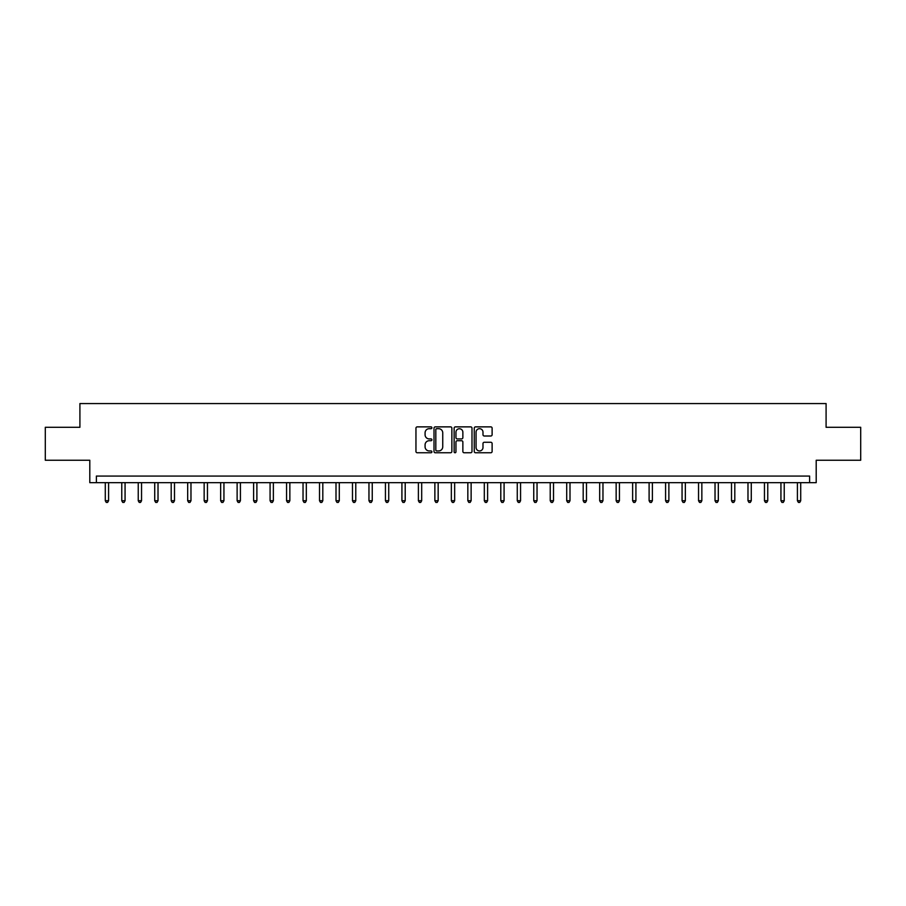 <?xml version="1.0" encoding="UTF-8"?>
<svg xmlns="http://www.w3.org/2000/svg" width="906" height="906" viewBox="0 0 906 906"><rect width="100%" height="100%" fill="white"/><g stroke="black" fill="none" stroke-linecap="round" stroke-linejoin="round"><path stroke-width="1.36" d="M431.902 427.779A0.906 0.906 0 0 0 430.996 426.873L417.247 426.873A1.291 1.291 0 0 0 415.956 428.176L415.956 451.46A1.291 1.291 0 0 0 417.247 452.762L430.996 452.762A0.906 0.906 0 0 0 431.902 451.856A0.906 0.906 0 0 0 430.996 450.95L429.218 450.95A4.145 4.145 0 0 1 425.084 446.805L425.084 444.869A4.145 4.145 0 0 1 429.218 440.724L430.996 440.724A0.906 0.906 0 0 0 431.902 439.818A0.906 0.906 0 0 0 430.996 438.912L429.218 438.912A4.145 4.145 0 0 1 425.084 434.767L425.084 432.83A4.145 4.145 0 0 1 429.218 428.685L430.996 428.685A0.906 0.906 0 0 0 431.902 427.779M490.814 436.001A1.291 1.291 0 0 0 492.117 434.71L492.117 428.176A1.291 1.291 0 0 0 490.814 426.873L475.548 426.873A1.291 1.291 0 0 0 474.257 428.176L474.257 451.46A1.291 1.291 0 0 0 475.548 452.762L490.814 452.762A1.291 1.291 0 0 0 492.117 451.46L492.117 443.566A1.291 1.291 0 0 0 490.814 442.275L484.28 442.275A1.291 1.291 0 0 0 482.989 443.566L482.989 447.485A3.465 3.465 0 0 1 479.523 450.95A3.465 3.465 0 0 1 476.069 447.485L476.069 432.151A3.465 3.465 0 0 1 479.523 428.685A3.465 3.465 0 0 1 482.989 432.151L482.989 434.71A1.291 1.291 0 0 0 484.28 436.001L490.814 436.001M809.613 482.66L816.204 482.66L816.204 460.248L860.7 460.248L860.7 427.292L826.091 427.292L826.091 403.566L79.909 403.566L79.909 427.292L45.3 427.292L45.3 460.248L89.796 460.248L89.796 482.66L809.613 482.66L809.613 476.069L96.387 476.069L96.387 482.66M451.868 428.176A1.291 1.291 0 0 0 450.576 426.873L435.299 426.873A1.291 1.291 0 0 0 434.008 428.176L434.008 451.46A1.291 1.291 0 0 0 435.299 452.762L450.576 452.762A1.291 1.291 0 0 0 451.868 451.46L451.868 428.176M455.424 426.873L470.701 426.873A1.291 1.291 0 0 1 471.992 428.176L471.992 451.46A1.291 1.291 0 0 1 470.701 452.762L464.166 452.762A1.291 1.291 0 0 1 462.864 451.46L462.864 442.015A1.291 1.291 0 0 0 461.573 440.724L457.236 440.724A1.291 1.291 0 0 0 455.945 442.015L455.945 451.856A0.906 0.906 0 0 1 455.039 452.762A0.906 0.906 0 0 1 454.133 451.856L454.133 428.176A1.291 1.291 0 0 1 455.424 426.873M436.726 428.685A0.906 0.906 0 0 0 435.82 429.591L435.82 450.044A0.906 0.906 0 0 0 436.726 450.95L438.606 450.95A4.145 4.145 0 0 0 442.74 446.805L442.74 432.83A4.145 4.145 0 0 0 438.606 428.685L436.726 428.685M462.864 432.219A3.465 3.465 0 0 0 459.41 428.753A3.465 3.465 0 0 0 455.945 432.219L455.945 437.621A1.291 1.291 0 0 0 457.236 438.912L461.573 438.912A1.291 1.291 0 0 0 462.864 437.621L462.864 432.219M105.289 482.66L105.289 500.724L108.584 500.724L108.584 482.66M108.584 500.724L107.588 502.434L106.274 502.434L105.289 500.724M121.766 482.66L121.766 500.724L125.062 500.724L125.062 482.66M125.062 500.724L124.077 502.434L122.752 502.434L121.766 500.724M138.244 482.66L138.244 500.724L141.54 500.724L141.54 482.66M141.54 500.724L140.555 502.434L139.23 502.434L138.244 500.724M154.722 482.66L154.722 500.724L158.018 500.724L158.018 482.66M158.018 500.724L157.032 502.434L155.707 502.434L154.722 500.724M171.2 482.66L171.2 500.724L174.496 500.724L174.496 482.66M174.496 500.724L173.51 502.434L172.197 502.434L171.2 500.724M187.678 482.66L187.678 500.724L190.973 500.724L190.973 482.66M190.973 500.724L189.988 502.434L188.674 502.434L187.678 500.724M204.156 482.66L204.156 500.724L207.463 500.724L207.463 482.66M207.463 500.724L206.466 502.434L205.152 502.434L204.156 500.724M220.645 482.66L220.645 500.724L223.941 500.724L223.941 482.66M223.941 500.724L222.944 502.434L221.63 502.434L220.645 500.724M237.123 482.66L237.123 500.724L240.418 500.724L240.418 482.66M240.418 500.724L239.422 502.434L238.108 502.434L237.123 500.724M253.601 482.66L253.601 500.724L256.896 500.724L256.896 482.66M256.896 500.724L255.911 502.434L254.586 502.434L253.601 500.724M270.079 482.66L270.079 500.724L273.374 500.724L273.374 482.66M273.374 500.724L272.389 502.434L271.064 502.434L270.079 500.724M286.556 482.66L286.556 500.724L289.852 500.724L289.852 482.66M289.852 500.724L288.867 502.434L287.542 502.434L286.556 500.724M303.034 482.66L303.034 500.724L306.33 500.724L306.33 482.66M306.33 500.724L305.345 502.434L304.031 502.434L303.034 500.724M319.512 482.66L319.512 500.724L322.808 500.724L322.808 482.66M322.808 500.724L321.823 502.434L320.509 502.434L319.512 500.724M336.001 482.66L336.001 500.724L339.297 500.724L339.297 482.66M339.297 500.724L338.3 502.434L336.987 502.434L336.001 500.724M352.479 482.66L352.479 500.724L355.775 500.724L355.775 482.66M355.775 500.724L354.778 502.434L353.465 502.434L352.479 500.724M368.957 482.66L368.957 500.724L372.253 500.724L372.253 482.66M372.253 500.724L371.267 502.434L369.942 502.434L368.957 500.724M385.435 482.66L385.435 500.724L388.731 500.724L388.731 482.66M388.731 500.724L387.745 502.434L386.42 502.434L385.435 500.724M401.913 482.66L401.913 500.724L405.209 500.724L405.209 482.66M405.209 500.724L404.223 502.434L402.898 502.434L401.913 500.724M418.391 482.66L418.391 500.724L421.686 500.724L421.686 482.66M421.686 500.724L420.701 502.434L419.387 502.434L418.391 500.724M434.869 482.66L434.869 500.724L438.164 500.724L438.164 482.66M438.164 500.724L437.179 502.434L435.865 502.434L434.869 500.724M451.347 482.66L451.347 500.724L454.653 500.724L454.653 482.66M454.653 500.724L453.657 502.434L452.343 502.434L451.347 500.724M467.836 482.66L467.836 500.724L471.131 500.724L471.131 482.66M471.131 500.724L470.135 502.434L468.821 502.434L467.836 500.724M484.314 482.66L484.314 500.724L487.609 500.724L487.609 482.66M487.609 500.724L486.613 502.434L485.299 502.434L484.314 500.724M500.792 482.66L500.792 500.724L504.087 500.724L504.087 482.66M504.087 500.724L503.102 502.434L501.777 502.434L500.792 500.724M517.269 482.66L517.269 500.724L520.565 500.724L520.565 482.66M520.565 500.724L519.58 502.434L518.255 502.434L517.269 500.724M533.747 482.66L533.747 500.724L537.043 500.724L537.043 482.66M537.043 500.724L536.058 502.434L534.733 502.434L533.747 500.724M550.225 482.66L550.225 500.724L553.521 500.724L553.521 482.66M553.521 500.724L552.535 502.434L551.222 502.434L550.225 500.724M566.703 482.66L566.703 500.724L569.999 500.724L569.999 482.66M569.999 500.724L569.013 502.434L567.7 502.434L566.703 500.724M583.192 482.66L583.192 500.724L586.488 500.724L586.488 482.66M586.488 500.724L585.491 502.434L584.177 502.434L583.192 500.724M599.67 482.66L599.67 500.724L602.966 500.724L602.966 482.66M602.966 500.724L601.969 502.434L600.655 502.434L599.67 500.724M616.148 482.66L616.148 500.724L619.444 500.724L619.444 482.66M619.444 500.724L618.458 502.434L617.133 502.434L616.148 500.724M632.626 482.66L632.626 500.724L635.921 500.724L635.921 482.66M635.921 500.724L634.936 502.434L633.611 502.434L632.626 500.724M649.104 482.66L649.104 500.724L652.399 500.724L652.399 482.66M652.399 500.724L651.414 502.434L650.089 502.434L649.104 500.724M665.582 482.66L665.582 500.724L668.877 500.724L668.877 482.66M668.877 500.724L667.892 502.434L666.578 502.434L665.582 500.724M682.059 482.66L682.059 500.724L685.355 500.724L685.355 482.66M685.355 500.724L684.37 502.434L683.056 502.434L682.059 500.724M698.537 482.66L698.537 500.724L701.844 500.724L701.844 482.66M701.844 500.724L700.848 502.434L699.534 502.434L698.537 500.724M715.027 482.66L715.027 500.724L718.322 500.724L718.322 482.66M718.322 500.724L717.326 502.434L716.012 502.434L715.027 500.724M731.504 482.66L731.504 500.724L734.8 500.724L734.8 482.66M734.8 500.724L733.803 502.434L732.49 502.434L731.504 500.724M747.982 482.66L747.982 500.724L751.278 500.724L751.278 482.66M751.278 500.724L750.293 502.434L748.968 502.434L747.982 500.724M764.46 482.66L764.46 500.724L767.756 500.724L767.756 482.66M767.756 500.724L766.77 502.434L765.445 502.434L764.46 500.724M780.938 482.66L780.938 500.724L784.234 500.724L784.234 482.66M784.234 500.724L783.248 502.434L781.923 502.434L780.938 500.724M797.416 482.66L797.416 500.724L800.711 500.724L800.711 482.66M800.711 500.724L799.726 502.434L798.413 502.434L797.416 500.724"/></g></svg>
